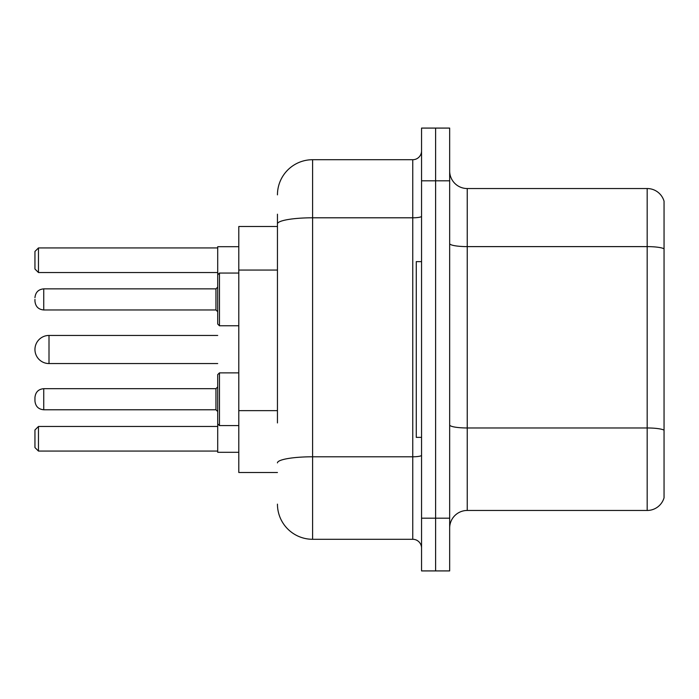 <?xml version="1.0" encoding="UTF-8"?>
<svg xmlns="http://www.w3.org/2000/svg" width="699" height="699" viewBox="0 0 699 699"><rect width="100%" height="100%" fill="white"/><g stroke="black" fill="none" stroke-linecap="round" stroke-linejoin="round"><path stroke-width="1.05" d="M277.451 257.756L277.451 214.191L277.451 226.493L238.796 226.493L238.796 472.507L277.451 472.507M277.451 422.939L277.451 214.191M421.549 518.195L421.549 570.917L435.608 570.917L435.608 518.195L435.608 570.917L449.667 570.917L449.667 518.195L435.608 518.195L435.608 180.805L435.608 518.195L421.549 518.195L421.549 180.805L435.608 180.805L435.608 128.083L435.608 180.805L449.667 180.805L449.667 518.195M449.667 180.805L449.667 128.083L421.549 128.083L421.549 180.805M277.451 194.864A35.142 35.142 0 0 1 312.602 159.713L312.602 539.287L412.76 539.287L412.76 159.713A8.79 8.79 0 0 0 421.549 150.932M312.602 159.713L412.76 159.713M421.549 548.068A8.79 8.79 0 0 0 412.76 539.287M312.602 539.287A35.142 35.142 0 0 1 277.451 504.136M449.667 528.042A17.571 17.571 0 0 1 467.238 510.462L647.178 510.462L647.178 188.538L467.238 188.538A17.571 17.571 0 0 1 449.667 170.958A17.571 17.571 0 0 0 467.238 188.538L467.238 510.462M664.05 201.19A17.571 17.571 0 0 0 647.178 188.538A17.571 17.571 0 0 1 664.05 201.19L664.05 497.81A17.571 17.571 0 0 1 647.178 510.462M664.05 249.062L664.05 430.165A17.571 3.049 180 0 0 647.178 427.971L467.238 427.971A17.571 3.049 -0 0 1 449.667 424.913M34.95 397.478L34.95 399.234L34.95 397.478C35.518 392.087 38.445 389.16 43.74 388.688L43.74 409.771L215.947 409.771L215.947 388.688L217.704 386.931L217.704 399.234L217.704 374.629L217.704 452.297L238.796 452.297M238.796 246.703L217.704 246.703L217.704 324.021L217.704 274.821L217.704 299.417L217.704 287.114L215.947 288.87L215.947 309.963L217.704 311.719M38.462 451.073L34.95 447.552L34.95 429.981L38.462 426.469L38.462 451.073L217.704 451.073M38.462 426.469L217.704 426.469M38.462 272.531L34.95 269.019L34.95 251.448L38.462 247.927L38.462 272.531L217.704 272.531M38.462 247.927L217.704 247.927M49.009 335.441A14.059 14.059 0 0 0 34.95 349.5A14.059 14.059 0 0 0 49.009 363.559L49.009 335.441L217.704 335.441M421.549 261.636L416.272 261.636L416.272 437.364L421.549 437.364M217.704 399.234L217.704 423.83L217.704 399.234L217.704 411.528L215.947 409.771M34.95 399.234L34.95 400.99L34.95 399.234M34.95 299.417L34.95 301.173L34.95 299.417M277.451 270.059L238.796 270.059M277.451 410.636L238.796 410.636M421.549 455.259A8.79 1.529 0 0 1 412.76 456.788L312.602 456.788A35.142 6.099 180 0 0 277.451 462.895M277.451 223.907A35.142 6.099 180 0 1 312.602 217.8L412.76 217.8A8.79 1.529 0 0 0 421.549 216.271M664.05 248.818A17.571 3.049 180 0 0 647.178 246.616L467.238 246.616A17.571 3.049 -0 0 1 449.667 243.567M217.704 374.629L219.46 372.873L219.46 425.586L238.796 425.586M238.796 273.056L219.46 273.056L219.46 325.778L217.704 324.021M215.947 288.87L43.74 288.87L43.74 309.963C38.445 309.491 35.518 306.564 34.95 301.173M217.704 363.559L49.009 363.559M43.74 388.688L215.947 388.688M219.46 372.873L238.796 372.873M43.74 409.771C38.445 409.299 35.518 406.372 34.95 400.99M219.46 425.586L217.704 423.83M43.74 309.963L215.947 309.963M219.46 325.778L238.796 325.778M43.74 288.87C38.445 289.342 35.518 292.278 34.95 297.66M219.46 273.056L217.704 274.821"/></g></svg>

